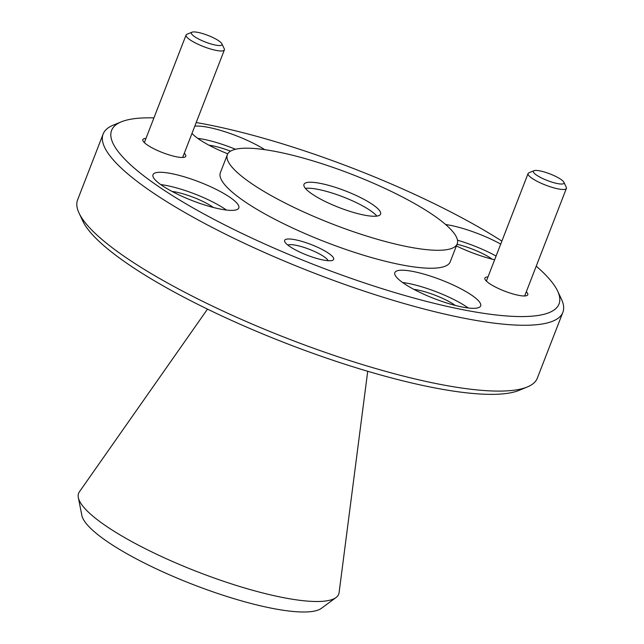 <?xml version="1.0" encoding="UTF-8"?>
<svg xmlns="http://www.w3.org/2000/svg" width="644" height="644" viewBox="0 0 644 644"><rect width="100%" height="100%" fill="white"/><g stroke="black" fill="none" stroke-linecap="round" stroke-linejoin="round"><path stroke-width="0.97" d="M336.015 597.543L321.428 608.314A129.694 28.07 -158.8 0 1 227.928 596.803A129.694 28.07 -158.8 0 1 105.222 540.155A129.694 28.07 -158.8 0 1 81.844 515.385L78.335 497.595A139.482 30.188 21.2 0 0 103.483 524.24A139.482 30.188 21.2 0 0 235.446 585.163A139.482 30.188 21.2 0 0 336.015 597.543A139.482 30.188 21.2 0 0 339.098 592.617L367.716 371.274M207.497 309.128L79.373 491.879A139.482 30.188 21.2 0 0 78.335 497.595M501.877 241.114A239.971 51.939 21.2 0 0 196.195 122.545M153.932 117.892A239.971 51.939 21.2 0 0 121.322 121.837A239.971 51.939 21.2 0 0 154.375 183.629A239.971 51.939 21.2 0 0 419.985 299.693A239.971 51.939 21.2 0 0 557.64 291.08A239.971 51.939 21.2 0 0 536.227 266.173M557.64 291.08L561.415 299.082A246.539 53.363 -158.8 0 1 562.856 312.332A246.539 53.363 -158.8 0 1 395.617 301.054A246.539 53.363 -158.8 0 1 147.098 188.7A246.539 53.363 -158.8 0 1 103.137 134.024A246.539 53.363 -158.8 0 1 113.135 125.21L121.322 121.837M527.323 386.972L519.136 390.344A239.971 51.939 -158.8 0 1 341.61 363.152A239.971 51.939 -158.8 0 1 124.203 261.424A239.971 51.939 -158.8 0 1 82.818 221.101L79.051 213.1A246.539 53.363 21.2 0 0 121.571 254.525A246.539 53.363 21.2 0 0 344.926 359.03A246.539 53.363 21.2 0 0 527.323 386.972A246.539 53.363 21.2 0 0 537.321 378.157L562.856 312.332M103.137 134.024L77.61 199.849A246.539 53.363 21.2 0 0 79.051 213.1M145.963 138.42A23.007 4.983 21.2 0 0 142.992 140.859A23.007 4.983 21.2 0 0 146.961 144.723A23.007 4.983 21.2 0 0 167.802 154.48A23.007 4.983 21.2 0 0 184.828 157.088A23.007 4.983 21.2 0 0 184.273 153.28M487.983 276.92A23.007 4.983 21.2 0 0 485.013 279.359A23.007 4.983 21.2 0 0 488.981 283.223A23.007 4.983 21.2 0 0 509.823 292.98A23.007 4.983 21.2 0 0 526.848 295.588A23.007 4.983 21.2 0 0 526.293 291.78M289.325 246.193A26.299 5.691 21.2 0 0 313.153 257.342A26.299 5.691 21.2 0 0 332.602 260.321A26.299 5.691 21.2 0 0 328.979 253.551A26.299 5.691 21.2 0 0 299.879 240.832A26.299 5.691 21.2 0 0 284.793 241.774A26.299 5.691 21.2 0 0 289.325 246.193M328.126 260.707A22.025 4.766 21.2 0 0 324.254 256.843A22.025 4.766 21.2 0 0 304.016 247.417A22.025 4.766 21.2 0 0 287.836 245.082M161.193 184.9A46.022 9.958 21.2 0 0 207.585 205.871A46.022 9.958 21.2 0 0 238.803 207.972A46.022 9.958 21.2 0 0 230.6 197.772A46.022 9.958 21.2 0 0 184.208 176.794A46.022 9.958 21.2 0 0 152.99 174.693A46.022 9.958 21.2 0 0 161.193 184.9M226.382 210.041A46.022 9.958 21.2 0 0 225.955 209.735A46.022 9.958 21.2 0 0 160.767 184.595M403.039 282.829A46.022 9.958 21.2 0 0 449.431 303.807A46.022 9.958 21.2 0 0 480.649 305.908A46.022 9.958 21.2 0 0 472.438 295.701A46.022 9.958 21.2 0 0 426.054 274.73A46.022 9.958 21.2 0 0 394.836 272.621A46.022 9.958 21.2 0 0 403.039 282.829M468.228 307.977A46.022 9.958 21.2 0 0 467.802 307.671A46.022 9.958 21.2 0 0 402.605 282.523M456.387 245.944A46.022 9.958 21.2 0 0 494.624 259.798M191.984 133.413A46.022 9.958 21.2 0 0 198.199 138.685A46.022 9.958 21.2 0 0 227.767 153.803M249.333 182.002A123.27 26.678 -158.8 0 1 227.356 154.665A123.27 26.678 -158.8 0 1 310.972 160.3A123.27 26.678 -158.8 0 1 435.231 216.481A123.27 26.678 -158.8 0 1 457.208 243.818A123.27 26.678 -158.8 0 1 373.592 238.183A123.27 26.678 -158.8 0 1 249.333 182.002M457.208 243.818L450.245 261.77A123.27 26.678 -158.8 0 1 366.629 256.135A123.27 26.678 -158.8 0 1 242.369 199.954A123.27 26.678 -158.8 0 1 220.393 172.616L227.356 154.665M457.031 244.277A29.254 6.335 -158.8 0 1 492.161 259.113A29.254 6.335 -158.8 0 1 492.314 259.226M413.859 289.357A29.254 6.335 -158.8 0 1 455.155 305.328A29.254 6.335 -158.8 0 1 455.316 305.441M172.012 191.421A29.254 6.335 -158.8 0 1 213.317 207.392A29.254 6.335 -158.8 0 1 213.47 207.505M376.853 216.094A41.087 8.895 21.2 0 0 370.944 210.974A41.087 8.895 21.2 0 0 305.393 188.378M373.262 204.985A41.087 8.895 -158.8 0 1 380.588 214.098A41.087 8.895 -158.8 0 1 352.719 212.222A41.087 8.895 -158.8 0 1 311.302 193.49A41.087 8.895 -158.8 0 1 303.976 184.377A41.087 8.895 -158.8 0 1 331.845 186.261A41.087 8.895 -158.8 0 1 373.262 204.985M264.781 149.674A46.022 9.958 21.2 0 0 194.786 126.176M500.718 244.1A46.022 9.958 21.2 0 0 445.624 224.523M209.018 145.214A29.254 6.335 -158.8 0 1 230.512 151.171M235.519 149.263A46.022 9.958 21.2 0 0 197.764 138.38M496.073 256.062A46.022 9.958 21.2 0 0 457.49 240.212M215.772 45.136A16.438 3.558 21.2 0 0 221.898 43.792A16.438 3.558 21.2 0 0 197.563 32.321A16.438 3.558 21.2 0 0 192.009 32.2A16.438 3.558 21.2 0 0 197.708 38.527A16.438 3.558 21.2 0 0 215.772 45.136M221.898 43.792L224.257 48.799A20.544 4.444 -158.8 0 1 224.378 49.902A20.544 4.444 -158.8 0 1 216.601 50.482A20.544 4.444 -158.8 0 1 195.824 43.172A20.544 4.444 -158.8 0 1 186.068 35.042A20.544 4.444 -158.8 0 1 186.897 34.309L192.009 32.2M557.793 183.637A16.438 3.558 21.2 0 0 563.919 182.292A16.438 3.558 21.2 0 0 539.583 170.821A16.438 3.558 21.2 0 0 534.029 170.7A16.438 3.558 21.2 0 0 539.728 177.028A16.438 3.558 21.2 0 0 557.793 183.637M563.919 182.292L566.269 187.299A20.544 4.444 -158.8 0 1 566.39 188.402A20.544 4.444 -158.8 0 1 558.614 188.982A20.544 4.444 -158.8 0 1 537.845 181.672A20.544 4.444 -158.8 0 1 528.08 173.542A20.544 4.444 -158.8 0 1 528.917 172.809L534.029 170.7M224.378 49.902L182.655 157.466M186.068 35.042L144.345 142.606M566.39 188.402L524.675 295.966M528.08 173.542L486.365 281.106"/></g></svg>
